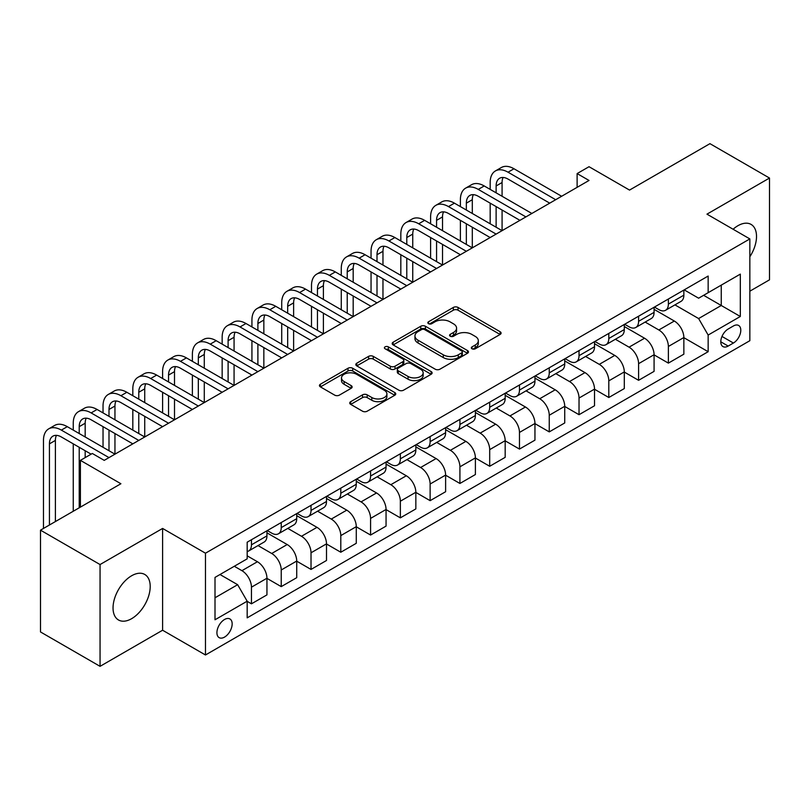 <?xml version="1.0" encoding="UTF-8"?>
<svg xmlns="http://www.w3.org/2000/svg" width="810" height="810" viewBox="0 0 810 810"><rect width="100%" height="100%" fill="white"/><g stroke="black" fill="none" stroke-linecap="round" stroke-linejoin="round"><path stroke-width="1.21" d="M472.007 348.786A2.319 1.337 0 0 0 475.288 348.786L500.134 334.439A3.311 1.914 0 0 0 501.096 333.092A3.311 1.914 0 0 0 500.134 331.735L458.035 307.435A3.311 1.914 0 0 0 453.357 307.435L428.52 321.783A2.319 1.337 0 0 0 427.842 322.724A2.319 1.337 0 0 0 428.52 323.676A2.319 1.337 0 0 0 431.791 323.676L435 321.813A10.581 6.105 0 0 1 449.975 321.813L453.478 323.838A10.581 6.105 0 0 1 456.577 328.161A10.581 6.105 0 0 1 453.478 332.485L450.259 334.338A2.319 1.337 0 0 0 449.591 335.279A2.319 1.337 0 0 0 450.259 336.231A2.319 1.337 0 0 0 453.539 336.231L456.749 334.368A10.581 6.105 0 0 1 471.724 334.368L475.227 336.393A10.581 6.105 0 0 1 478.325 340.716A10.581 6.105 0 0 1 475.227 345.04L472.007 346.893A2.319 1.337 0 0 0 471.329 347.834A2.319 1.337 0 0 0 472.007 348.786L472.007 346.893M131.625 618.678A26.274 15.177 120 0 0 148.797 595.512A26.274 15.177 120 0 0 144.767 574.462A26.274 15.177 120 0 0 131.625 575.758A26.274 15.177 120 0 0 114.453 598.914A26.274 15.177 120 0 0 118.483 619.974A26.274 15.177 120 0 0 131.625 618.678M749.847 256.76A26.274 15.177 120 0 0 751.072 224.41A26.274 15.177 120 0 0 737.93 225.706A26.274 15.177 120 0 0 733.101 229.24M224.532 637.106A10.783 6.227 120 0 0 231.579 627.608A10.783 6.227 120 0 0 229.929 618.962A10.783 6.227 120 0 0 224.532 619.498A10.783 6.227 120 0 0 217.495 629.005A10.783 6.227 120 0 0 219.145 637.642A10.783 6.227 120 0 0 224.532 637.106M350.7 401.669A3.311 1.914 0 0 0 349.738 403.026A3.311 1.914 0 0 0 350.7 404.372L362.516 411.197A3.311 1.914 0 0 0 367.193 411.197L394.784 395.26A3.311 1.914 0 0 0 395.756 393.913A3.311 1.914 0 0 0 394.784 392.556L352.694 368.256A3.311 1.914 0 0 0 348.017 368.256L320.426 384.193A3.311 1.914 0 0 0 319.454 385.54A3.311 1.914 0 0 0 320.426 386.886L334.682 395.128A3.311 1.914 0 0 0 339.36 395.128L351.175 388.304A3.311 1.914 0 0 0 352.137 386.957A3.311 1.914 0 0 0 351.175 385.611L344.098 381.52A8.849 5.103 0 0 1 341.506 377.916A8.849 5.103 0 0 1 346.964 373.197A8.849 5.103 0 0 1 356.613 374.301L384.315 390.298A8.849 5.103 0 0 1 386.907 393.913A8.849 5.103 0 0 1 381.449 398.631A8.849 5.103 0 0 1 371.81 397.518L367.193 394.855A3.311 1.914 0 0 0 362.516 394.855L350.7 401.669L350.7 404.372M749.847 291.185L769.5 279.835L769.5 178.048L709.945 143.664L629.532 190.087L589.032 166.708L577.125 173.583L589.032 180.458L104.227 460.363L92.32 453.478L80.403 460.363L80.403 507.121M100.055 564.55L100.055 666.336L162.597 630.231L162.597 528.444L100.055 564.55L40.5 530.165L120.903 483.742L80.403 460.363M162.597 528.444L205.477 553.2L749.847 238.92L749.847 340.696L205.477 654.986L205.477 553.2M769.5 178.048L706.968 214.154L749.847 238.92M435.243 369.208A3.311 1.914 0 0 0 439.911 369.208L467.512 353.271A3.311 1.914 0 0 0 468.474 351.925A3.311 1.914 0 0 0 467.512 350.568L425.422 326.268A3.311 1.914 0 0 0 420.744 326.268L393.144 342.205A3.311 1.914 0 0 0 392.182 343.551A3.311 1.914 0 0 0 393.144 344.898L435.243 369.208M386.005 349.282A2.319 1.337 0 0 1 388.354 349.606L431.102 374.291L403.552 390.197A3.311 1.914 0 0 1 398.874 390.197L356.785 365.897L368.591 359.134L368.591 356.38L356.785 363.194A3.311 1.914 0 0 0 355.813 364.551A3.311 1.914 0 0 0 356.785 365.897L356.785 363.194M368.591 359.134A3.311 1.914 0 0 1 373.268 359.134L373.268 356.38A3.311 1.914 0 0 0 368.591 356.38M373.268 356.38L390.339 366.231A3.311 1.914 0 0 0 395.017 366.231L402.853 361.716A3.311 1.914 0 0 0 403.815 360.359A3.311 1.914 0 0 0 402.853 359.012L385.084 348.745A2.319 1.337 0 0 1 384.406 347.804A2.319 1.337 0 0 1 385.833 346.569A2.319 1.337 0 0 1 388.354 346.862L431.143 371.567A3.311 1.914 0 0 1 432.115 372.914A3.311 1.914 0 0 1 431.143 374.271L431.143 371.567M100.055 666.336L40.5 631.952L40.5 530.165M733.404 325.984L728.17 329.012A10.449 6.034 120 0 0 721.346 338.216A10.449 6.034 120 0 0 722.945 346.579A10.449 6.034 120 0 0 728.17 346.062L733.404 343.035A10.449 6.034 120 0 0 740.229 333.831A10.449 6.034 120 0 0 738.629 325.468A10.449 6.034 120 0 0 733.404 325.984M684.207 289.879L698.625 298.201L708.153 292.693L708.153 276.048L247.171 542.204L247.171 558.839L215.004 577.409L215.004 619.771L247.171 601.202L247.171 617.848L708.153 351.702L708.153 335.057L698.625 318.553L674.933 304.874M708.153 292.693L740.32 274.124L740.32 316.487L708.153 335.057M162.597 630.231L205.477 654.986M577.125 173.583L577.125 187.333M703.627 295.306L721.254 305.492L721.254 285.13L740.32 274.124M698.625 318.553L721.254 305.492L740.32 316.487M215.004 597.77L237.644 584.698L220.006 574.523M247.171 601.344L251.454 603.825L251.454 587.179A13.476 7.776 -120 0 0 241.927 570.675L234.303 566.271M251.454 603.825L266.946 594.884L266.946 578.239A13.476 7.776 -120 0 0 257.418 561.735L247.171 555.822M266.946 578.37L281.232 586.622L281.232 569.987A13.476 7.776 -120 0 0 271.704 553.483L258.025 545.576M281.232 586.622L296.723 577.682L296.723 561.046A13.476 7.776 -120 0 0 287.196 544.543L266.946 532.848M296.723 561.178L311.02 569.43L311.02 552.795A13.476 7.776 -120 0 0 301.482 536.281L287.803 528.383M311.02 569.43L326.501 560.49L326.501 543.854A13.476 7.776 -120 0 0 316.973 527.34L296.723 515.656M326.501 543.986L340.797 552.238L340.797 535.602A13.476 7.776 -120 0 0 331.27 519.088L317.581 511.191M340.797 552.238L356.279 543.297L356.279 526.662A13.476 7.776 -120 0 0 346.751 510.148L326.501 498.464M356.279 526.794L370.575 535.046L370.575 518.41A13.476 7.776 -120 0 0 361.047 501.896L347.358 493.999M370.575 535.046L386.056 526.105L386.056 509.47A13.476 7.776 -120 0 0 376.528 492.956L356.279 481.272M386.056 509.601L400.353 517.853L400.353 501.208A13.476 7.776 -120 0 0 390.825 484.704L377.146 476.806M400.353 517.853L415.844 508.913L415.844 492.267A13.476 7.776 -120 0 0 406.306 475.764L386.056 464.079M415.844 492.409L430.13 500.661L430.13 484.015A13.476 7.776 -120 0 0 420.603 467.512L406.924 459.614M430.13 500.661L445.621 491.721L445.621 475.075A13.476 7.776 -120 0 0 436.094 458.571L415.844 446.887M445.621 475.217L459.918 483.469L459.918 466.823A13.476 7.776 -120 0 0 450.38 450.319L436.701 442.422M459.918 483.469L475.399 474.528L475.399 457.883A13.476 7.776 -120 0 0 465.871 441.379L445.621 429.685M475.399 458.025L489.696 466.276L489.696 449.631A13.476 7.776 -120 0 0 480.168 433.127L466.479 425.23M489.696 466.276L505.177 457.336L505.177 440.691A13.476 7.776 -120 0 0 495.649 424.187L475.399 412.492M505.177 440.832L519.473 449.084L519.473 432.439A13.476 7.776 -120 0 0 509.946 415.935L496.257 408.037M519.473 449.084L534.954 440.144L534.954 423.498A13.476 7.776 -120 0 0 525.427 406.995L505.177 395.3M534.954 423.64L549.251 431.892L549.251 415.246A13.476 7.776 -120 0 0 539.723 398.743L526.044 390.845M549.251 431.892L564.732 422.952L564.732 406.306A13.476 7.776 -120 0 0 555.204 389.802L534.954 378.108M564.732 406.448L579.029 414.7L579.029 398.054A13.476 7.776 -120 0 0 569.501 381.55L555.822 373.653M579.029 414.7L594.52 405.759L594.52 389.114A13.476 7.776 -120 0 0 584.982 372.61L564.732 360.916M594.52 389.256L608.806 397.507L608.806 380.862A13.476 7.776 -120 0 0 599.279 364.358L585.6 356.461M608.806 397.507L624.297 388.567L624.297 371.922A13.476 7.776 -120 0 0 614.77 355.418L594.52 343.724M624.297 372.063L638.594 380.315L638.594 363.67A13.476 7.776 -120 0 0 629.056 347.166L615.377 339.258M638.594 380.315L654.075 371.375L654.075 354.729A13.476 7.776 -120 0 0 644.547 338.226L624.297 326.531M654.075 354.861L668.371 363.123L668.371 346.477A13.476 7.776 -120 0 0 658.844 329.974L645.155 322.066M668.371 363.123L683.853 354.183L683.853 337.537A13.476 7.776 -120 0 0 674.325 321.033L654.075 309.339M654.429 307.071L658.844 309.612A13.476 7.776 -120 0 0 665.577 310.281A13.476 7.776 -120 0 0 668.371 304.115L668.371 299.022M624.652 324.263L629.056 326.805A13.476 7.776 -120 0 0 635.799 327.473A13.476 7.776 -120 0 0 638.594 321.307L638.594 316.214M594.874 341.455L599.279 343.997A13.476 7.776 -120 0 0 606.022 344.665A13.476 7.776 -120 0 0 608.806 338.499L608.806 333.406M565.096 358.648L569.501 361.189A13.476 7.776 -120 0 0 576.244 361.857A13.476 7.776 -120 0 0 579.029 355.691L579.029 350.598M535.319 375.84L539.723 378.381A13.476 7.776 -120 0 0 546.456 379.05A13.476 7.776 -120 0 0 549.251 372.883L549.251 367.791M505.531 393.032L509.946 395.574A13.476 7.776 -120 0 0 516.679 396.242A13.476 7.776 -120 0 0 519.473 390.076L519.473 384.983M475.753 410.225L480.168 412.776A13.476 7.776 -120 0 0 486.901 413.434A13.476 7.776 -120 0 0 489.696 407.268L489.696 402.175M445.976 427.417L450.38 429.968A13.476 7.776 -120 0 0 457.123 430.636A13.476 7.776 -120 0 0 459.918 424.46L459.918 419.377M416.198 444.609L420.603 447.16A13.476 7.776 -120 0 0 427.346 447.829A13.476 7.776 -120 0 0 430.13 441.652L430.13 436.57M386.421 461.801L390.825 464.353A13.476 7.776 -120 0 0 397.568 465.021A13.476 7.776 -120 0 0 400.353 458.845L400.353 453.762M356.633 478.993L361.047 481.545A13.476 7.776 -120 0 0 367.781 482.213A13.476 7.776 -120 0 0 370.575 476.037L370.575 470.954M326.855 496.196L331.27 498.737A13.476 7.776 -120 0 0 338.003 499.405A13.476 7.776 -120 0 0 340.797 493.229L340.797 488.147M297.078 513.388L301.482 515.929A13.476 7.776 -120 0 0 308.225 516.598A13.476 7.776 -120 0 0 311.02 510.432L311.02 505.339M267.3 530.58L271.704 533.122A13.476 7.776 -120 0 0 278.448 533.79A13.476 7.776 -120 0 0 281.232 527.624L281.232 522.531M683.853 337.669L708.153 351.702M665.577 310.281L681.068 301.34A13.476 7.776 -120 0 0 683.853 295.174L683.853 290.081M635.799 327.473L651.28 318.533A13.476 7.776 -120 0 0 654.075 312.366L654.075 307.274M606.022 344.665L621.503 335.725A13.476 7.776 -120 0 0 624.297 329.559L624.297 324.466M576.244 361.857L591.725 352.917A13.476 7.776 -120 0 0 594.52 346.751L594.52 341.658M546.456 379.05L561.948 370.109A13.476 7.776 -120 0 0 564.732 363.943L564.732 358.85M516.679 396.242L532.17 387.301A13.476 7.776 -120 0 0 534.954 381.135L534.954 376.042M486.901 413.434L502.382 404.494A13.476 7.776 -120 0 0 505.177 398.328L505.177 393.235M457.123 430.636L472.605 421.696A13.476 7.776 -120 0 0 475.399 415.52L475.399 410.437M427.346 447.829L442.827 438.888A13.476 7.776 -120 0 0 445.621 432.712L445.621 427.629M397.568 465.021L413.049 456.081A13.476 7.776 -120 0 0 415.844 449.904L415.844 444.822M367.781 482.213L383.272 473.273A13.476 7.776 -120 0 0 386.056 467.097L386.056 462.014M338.003 499.405L353.494 490.465A13.476 7.776 -120 0 0 356.279 484.289L356.279 479.206M308.225 516.598L323.706 507.657A13.476 7.776 -120 0 0 326.501 501.491L326.501 496.398M278.448 533.79L293.929 524.85A13.476 7.776 -120 0 0 296.723 518.683L296.723 513.591M247.171 551.529A13.476 7.776 -120 0 0 248.67 550.982L264.151 542.042A13.476 7.776 -120 0 0 266.946 535.876L266.946 530.783M248.67 550.982A13.476 7.776 -120 0 0 251.454 544.816L251.454 539.723M237.644 584.698L247.171 601.202M472.939 349.11L475.227 347.784A10.581 6.105 0 0 0 478.325 343.47L478.325 340.716M456.577 328.161L456.577 330.915A10.581 6.105 0 0 1 453.478 335.229L451.19 336.555M500.084 334.469L458.035 310.19A3.311 1.914 0 0 0 453.357 310.19L429.442 324M467.461 353.302L425.422 329.022A3.311 1.914 0 0 0 420.744 329.022L393.194 344.928M461.659 352.866A2.319 1.337 0 0 0 462.338 351.925A2.319 1.337 0 0 0 461.659 350.973L424.713 329.65A2.319 1.337 0 0 0 421.443 329.65L418.051 331.604A10.581 6.105 0 0 0 414.953 335.927A10.581 6.105 0 0 0 418.051 340.24L443.303 354.82A10.581 6.105 0 0 0 458.278 354.82L461.659 352.866L461.659 355.62A2.319 1.337 0 0 0 462.338 354.669L462.338 351.925M414.953 335.927L414.953 338.671A10.581 6.105 0 0 0 418.051 342.994L418.051 340.24M461.659 355.62L458.278 357.575A10.581 6.105 0 0 1 443.303 357.575L418.051 342.994M373.268 359.134L390.339 368.985A3.311 1.914 0 0 0 395.017 368.985L402.853 364.459A3.311 1.914 0 0 0 403.815 363.113L403.815 360.359M408.058 376.458A8.849 5.103 0 0 0 417.697 377.571A8.849 5.103 0 0 0 423.154 372.853A8.849 5.103 0 0 0 420.562 369.238L410.802 363.599A3.311 1.914 0 0 0 406.124 363.599L398.287 368.125A3.311 1.914 0 0 0 397.325 369.471A3.311 1.914 0 0 0 398.287 370.828L408.058 376.458L408.058 379.212A8.849 5.103 0 0 0 417.697 380.315A8.849 5.103 0 0 0 423.154 375.597L423.154 372.853M397.325 369.471L397.325 372.225A3.311 1.914 0 0 0 398.287 373.572L398.287 370.828M408.058 379.212L398.287 373.572M386.907 393.913L386.907 396.657A8.849 5.103 0 0 1 381.449 401.375A8.849 5.103 0 0 1 371.81 400.272L367.193 397.609A3.311 1.914 0 0 0 362.516 397.609L350.75 404.403M341.506 377.916L341.506 380.659A8.849 5.103 0 0 0 344.098 384.274L344.098 381.52M351.125 388.334L344.098 384.274M394.743 395.29L352.694 371.01A3.311 1.914 0 0 0 348.017 371.01L320.466 386.917M490.171 189.398L490.171 182.523A25.272 14.59 60 0 1 495.406 170.951L501.36 167.518A25.272 14.59 60 0 1 513.996 168.763L561.644 196.273M495.406 170.951A25.272 14.59 60 0 1 508.032 172.206L555.68 199.716M549.727 203.158L508.032 179.081A16.848 9.73 -120 0 0 499.618 178.251A16.848 9.73 -120 0 0 496.125 185.966L496.125 192.841M503.132 177.471A16.848 9.73 -120 0 0 502.078 182.523L502.078 196.273M496.125 206.59L496.125 227.225M502.078 210.033L502.078 230.658L454.43 203.158L448.477 206.59L496.125 234.1M490.171 223.783L490.171 203.158M460.394 206.59L460.394 199.716A25.272 14.59 60 0 1 465.618 188.153L471.582 184.71A25.272 14.59 60 0 1 484.218 185.956L531.856 213.465M465.618 188.153A25.272 14.59 60 0 1 478.254 189.398L525.903 216.908M519.949 220.35L478.254 196.273A16.848 9.73 -120 0 0 469.83 195.443A16.848 9.73 -120 0 0 466.347 203.158L466.347 210.033M473.354 194.663A16.848 9.73 -120 0 0 472.301 199.716L472.301 213.465M466.347 223.783L466.347 244.417M472.301 227.225L472.301 247.86L424.653 220.35L418.699 223.783L466.347 251.292M460.394 240.975L460.394 220.35M490.171 237.543L448.477 213.465A16.848 9.73 -120 0 0 440.053 212.635A16.848 9.73 -120 0 0 436.57 220.35L436.57 227.225M443.576 211.856A16.848 9.73 -120 0 0 442.523 216.908L442.523 230.658M436.57 240.975L436.57 261.61M442.523 244.417L442.523 265.052L394.875 237.543L388.921 240.975L436.57 268.485M430.606 258.167L430.606 237.543M430.606 223.783L430.606 216.908A25.272 14.59 60 0 1 435.841 205.345A25.272 14.59 60 0 1 448.477 206.59M435.841 205.345L441.804 201.903A25.272 14.59 60 0 1 454.43 203.158M460.394 254.735L418.699 230.658A16.848 9.73 -120 0 0 410.275 229.827A16.848 9.73 -120 0 0 406.782 237.543L406.782 244.417M413.799 229.048A16.848 9.73 -120 0 0 412.746 234.1L412.746 247.86M406.782 258.167L406.782 278.802M412.746 261.61L412.746 282.244L365.097 254.735L359.144 258.167L406.782 285.677M400.828 275.359L400.828 254.735M400.828 240.975L400.828 234.1A25.272 14.59 60 0 1 406.063 222.537A25.272 14.59 60 0 1 418.699 223.783M406.063 222.537L412.017 219.095A25.272 14.59 60 0 1 424.653 220.35M430.606 271.927L388.921 247.86A16.848 9.73 -120 0 0 380.498 247.02A16.848 9.73 -120 0 0 377.004 254.735L377.004 261.61M384.021 246.24A16.848 9.73 -120 0 0 382.968 251.292L382.968 265.052M377.004 275.359L377.004 295.994M382.968 278.802L382.968 299.437L335.32 271.927L329.356 275.359L377.004 302.869M371.051 292.562L371.051 271.927M371.051 258.167L371.051 251.292A25.272 14.59 60 0 1 376.285 239.73A25.272 14.59 60 0 1 388.921 240.975M376.285 239.73L382.239 236.287A25.272 14.59 60 0 1 394.875 237.543M400.828 289.119L359.144 265.052A16.848 9.73 -120 0 0 350.72 264.212A16.848 9.73 -120 0 0 347.227 271.927L347.227 278.802M354.243 263.432A16.848 9.73 -120 0 0 353.18 268.485L353.18 282.244M347.227 292.562L347.227 313.186M353.18 295.994L353.18 316.629L305.532 289.119L299.578 292.562L347.227 320.061M341.273 309.754L341.273 289.119M341.273 275.359L341.273 268.485A25.272 14.59 60 0 1 346.508 256.922A25.272 14.59 60 0 1 359.144 258.167M346.508 256.922L352.461 253.479A25.272 14.59 60 0 1 365.097 254.735M371.051 306.312L329.356 282.244A16.848 9.73 -120 0 0 320.942 281.404A16.848 9.73 -120 0 0 317.449 289.119L317.449 295.994M324.456 280.635A16.848 9.73 -120 0 0 323.403 285.677L323.403 299.437M317.449 309.754L317.449 330.379M323.403 313.186L323.403 333.821L275.754 306.312L269.801 309.754L317.449 337.264M311.496 326.946L311.496 306.312M311.496 292.562L311.496 285.677A25.272 14.59 60 0 1 316.73 274.114A25.272 14.59 60 0 1 329.356 275.359M316.73 274.114L322.684 270.672A25.272 14.59 60 0 1 335.32 271.927M341.273 323.504L299.578 299.437A16.848 9.73 -120 0 0 291.154 298.596A16.848 9.73 -120 0 0 287.671 306.312L287.671 313.186M294.678 297.827A16.848 9.73 -120 0 0 293.625 302.869L293.625 316.629M287.671 326.946L287.671 347.571M293.625 330.379L293.625 351.013L245.977 323.504L240.023 326.946L287.671 354.456M281.718 344.139L281.718 323.504M281.718 309.754L281.718 302.869A25.272 14.59 60 0 1 286.942 291.306A25.272 14.59 60 0 1 299.578 292.562M286.942 291.306L292.906 287.864A25.272 14.59 60 0 1 305.532 289.119M311.496 340.696L269.801 316.629A16.848 9.73 -120 0 0 261.377 315.789A16.848 9.73 -120 0 0 257.894 323.504L257.894 330.379M264.9 315.019A16.848 9.73 -120 0 0 263.847 320.061L263.847 333.821M257.894 344.139L257.894 364.763M263.847 347.571L263.847 368.206L216.199 340.696L210.246 344.139L257.894 371.648M251.93 361.331L251.93 340.696M251.93 326.946L251.93 320.061A25.272 14.59 60 0 1 257.165 308.499A25.272 14.59 60 0 1 269.801 309.754M257.165 308.499L263.118 305.056A25.272 14.59 60 0 1 275.754 306.312M281.718 357.888L240.023 333.821A16.848 9.73 -120 0 0 231.599 332.991A16.848 9.73 -120 0 0 228.106 340.696L228.106 347.571M235.123 332.211A16.848 9.73 -120 0 0 234.07 337.264L234.07 351.013M228.106 361.331L228.106 381.966M234.07 364.763L234.07 385.398L186.422 357.888L180.468 361.331L228.106 388.841M222.153 378.523L222.153 357.888M222.153 344.139L222.153 337.264A25.272 14.59 60 0 1 227.387 325.691A25.272 14.59 60 0 1 240.023 326.946M227.387 325.691L233.341 322.248A25.272 14.59 60 0 1 245.977 323.504M251.93 375.081L210.246 351.013A16.848 9.73 -120 0 0 201.822 350.183A16.848 9.73 -120 0 0 198.328 357.888L198.328 364.763M205.345 349.404A16.848 9.73 -120 0 0 204.282 354.456L204.282 368.206M198.328 378.523L198.328 399.158M204.282 381.966L204.282 402.59L156.644 375.081L150.68 378.523L198.328 406.033M192.375 395.715L192.375 375.081M192.375 361.331L192.375 354.456A25.272 14.59 60 0 1 197.61 342.883A25.272 14.59 60 0 1 210.246 344.139M197.61 342.883L203.563 339.451A25.272 14.59 60 0 1 216.199 340.696M222.153 392.273L180.468 368.206A16.848 9.73 -120 0 0 172.044 367.375A16.848 9.73 -120 0 0 168.551 375.081L168.551 381.966M175.557 366.596A16.848 9.73 -120 0 0 174.504 371.648L174.504 385.398M168.551 395.715L168.551 416.35M174.504 399.158L174.504 419.783L126.856 392.273L120.903 395.715L168.551 423.225M162.597 412.908L162.597 392.273M162.597 378.523L162.597 371.648A25.272 14.59 60 0 1 167.832 360.075A25.272 14.59 60 0 1 180.468 361.331M167.832 360.075L173.785 356.643A25.272 14.59 60 0 1 186.422 357.888M192.375 409.465L150.68 385.398A16.848 9.73 -120 0 0 142.256 384.568A16.848 9.73 -120 0 0 138.773 392.273L138.773 399.158M145.78 383.788A16.848 9.73 -120 0 0 144.727 388.841L144.727 402.59M138.773 412.908L138.773 433.542M144.727 416.35L144.727 436.975L97.078 409.465L91.125 412.908L138.773 440.417M132.82 430.1L132.82 409.465M132.82 395.715L132.82 388.841A25.272 14.59 60 0 1 138.054 377.268A25.272 14.59 60 0 1 150.68 378.523M138.054 377.268L144.008 373.835A25.272 14.59 60 0 1 156.644 375.081M162.597 426.667L120.903 402.59A16.848 9.73 -120 0 0 112.479 401.76A16.848 9.73 -120 0 0 108.996 409.465L108.996 416.35M116.002 400.98A16.848 9.73 -120 0 0 114.949 406.033L114.949 419.783M108.996 430.1L108.996 450.735M114.949 433.542L114.949 454.167L67.301 426.667L61.347 430.1L108.996 457.609M103.032 447.292L103.032 426.667M103.032 412.908L103.032 406.033A25.272 14.59 60 0 1 108.267 394.46A25.272 14.59 60 0 1 120.903 395.715M108.267 394.46L114.23 391.027A25.272 14.59 60 0 1 126.856 392.273M132.82 443.86L91.125 419.783A16.848 9.73 -120 0 0 82.701 418.952A16.848 9.73 -120 0 0 79.218 426.667L79.218 433.542M86.224 418.173A16.848 9.73 -120 0 0 85.171 423.225L85.171 436.975M79.218 447.292L79.218 507.809M85.171 450.735L85.171 457.609M73.254 511.252L73.254 443.86M73.254 430.1L73.254 423.225A25.272 14.59 60 0 1 78.489 411.652A25.272 14.59 60 0 1 91.125 412.908M78.489 411.652L84.442 408.22A25.272 14.59 60 0 1 97.078 409.465M91.125 454.167L61.347 436.975A16.848 9.73 -120 0 0 52.923 436.144A16.848 9.73 -120 0 0 49.43 443.86L49.43 525.001M56.447 435.365A16.848 9.73 -120 0 0 55.394 440.417L55.394 521.569M43.477 528.444L43.477 440.417A25.272 14.59 60 0 1 48.711 428.854A25.272 14.59 60 0 1 61.347 430.1M48.711 428.854L54.665 425.412A25.272 14.59 60 0 1 67.301 426.667M241.927 570.675L257.418 561.735M271.704 553.483L287.196 544.543M301.482 536.281L316.973 527.34M331.27 519.088L346.751 510.148M361.047 501.896L376.528 492.956M390.825 484.704L406.306 475.764M420.603 467.512L436.094 458.571M450.38 450.319L465.871 441.379M480.168 433.127L495.649 424.187M509.946 415.935L525.427 406.995M539.723 398.743L555.204 389.802M569.501 381.55L584.982 372.61M599.279 364.358L614.77 355.418M629.056 347.166L644.547 338.226M658.844 329.974L674.325 321.033M668.371 304.115L683.853 295.174M668.371 346.477L683.853 337.537M638.594 363.67L654.075 354.729M638.594 321.307L654.075 312.366M608.806 380.862L624.297 371.922M608.806 338.499L624.297 329.559M579.029 398.054L594.52 389.114M579.029 355.691L594.52 346.751M549.251 415.246L564.732 406.306M549.251 372.883L564.732 363.943M519.473 432.439L534.954 423.498M519.473 390.076L534.954 381.135M489.696 449.631L505.177 440.691M489.696 407.268L505.177 398.328M459.918 466.823L475.399 457.883M459.918 424.46L475.399 415.52M430.13 484.015L445.621 475.075M430.13 441.652L445.621 432.712M400.353 501.208L415.844 492.267M400.353 458.845L415.844 449.904M370.575 518.41L386.056 509.47M370.575 476.037L386.056 467.097M340.797 535.602L356.279 526.662M340.797 493.229L356.279 484.289M311.02 552.795L326.501 543.854M311.02 510.432L326.501 501.491M281.232 569.987L296.723 561.046M281.232 527.624L296.723 518.683M251.454 587.179L266.946 578.239M251.454 544.816L266.946 535.876M721.983 336.444L733.404 343.035M720.779 341.8L728.17 346.062M475.227 347.784L475.227 345.04M450.259 336.231L450.259 334.338M453.478 335.229L453.478 332.485M428.52 323.676L428.52 321.783M453.357 310.19L453.357 307.435M458.035 310.19L458.035 307.435M500.134 334.439L500.134 331.735M393.144 344.898L393.144 342.205M420.744 329.022L420.744 326.268M425.422 329.022L425.422 326.268M467.512 353.271L467.512 350.568M443.303 357.575L443.303 354.82M458.278 357.575L458.278 354.82M390.339 368.985L390.339 366.231M395.017 368.985L395.017 366.231M402.853 364.459L402.853 361.716M388.354 349.606L388.354 346.862M362.516 397.609L362.516 394.855M367.193 397.609L367.193 394.855M371.81 400.272L371.81 397.518M351.175 388.304L351.175 385.611M320.426 386.886L320.426 384.193M348.017 371.01L348.017 368.256M352.694 371.01L352.694 368.256M394.784 395.26L394.784 392.556M513.996 168.763L508.032 172.206M502.078 182.523L496.125 185.966M484.218 185.956L478.254 189.398M472.301 199.716L466.347 203.158M442.523 216.908L436.57 220.35M412.746 234.1L406.782 237.543M382.968 251.292L377.004 254.735M353.18 268.485L347.227 271.927M323.403 285.677L317.449 289.119M293.625 302.869L287.671 306.312M263.847 320.061L257.894 323.504M234.07 337.264L228.106 340.696M204.282 354.456L198.328 357.888M174.504 371.648L168.551 375.081M144.727 388.841L138.773 392.273M114.949 406.033L108.996 409.465M85.171 423.225L79.218 426.667M55.394 440.417L49.43 443.86"/></g></svg>
